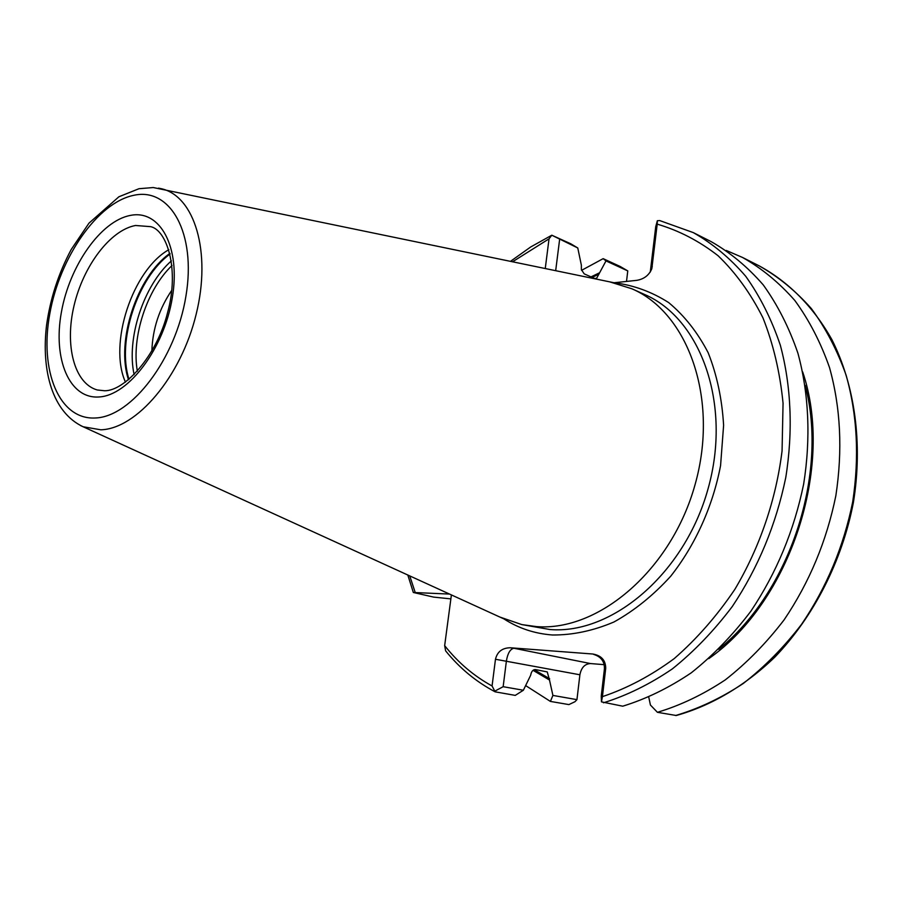<?xml version="1.0" encoding="UTF-8"?>
<svg xmlns="http://www.w3.org/2000/svg" width="903" height="903" viewBox="0 0 903 903"><rect width="100%" height="100%" fill="white"/><g stroke="black" fill="none" stroke-linecap="round" stroke-linejoin="round"><path stroke-width="1.35" d="M614.04 282.763L636.649 280.359C643.986 279.162 649.043 275.28 651.831 268.71L650.104 272.277M499.799 617.031L521.787 624.583L536.438 626.603C598.757 631.66 671.55 569.872 695.129 484.403C719.228 399.058 688.199 312.856 631.829 288.757L609.593 281.826M451.398 594.919L444.66 645.634L445.619 650.849C459.537 668.085 476.05 681.742 495.137 691.833L492.067 685.964L495.476 659.258C497.26 651.797 502.158 647.97 510.172 647.756L592.774 654.009C601.353 655.51 605.665 660.285 605.71 668.344L604.423 668.83L601.251 696.157L601.466 701.868L622.731 706.191C646.085 699.024 668.92 687.894 691.258 672.825C712.93 655.589 732.796 635.069 750.845 611.241C776.535 572.863 794.132 530.479 803.659 484.064C810.939 438.26 808.828 393.245 797.913 353.22C789.132 327.597 777.585 304.83 763.249 284.908C747.594 266.893 730.143 252.411 710.887 241.485L693.29 232.602L659.709 220.569L657.35 220.727L655.736 226.687L650.329 271.634M533.018 670.319L549.498 680.027L547.263 671.934L535.479 669.575C532.962 669.552 531.359 671.437 530.671 675.241L523.368 690.242L515.252 695.389L495.137 691.833M525.76 685.659L550.401 701.417L552.907 695.423L549.498 680.027M604.22 664.664L590.551 663.57C584.851 663.84 581.306 667.577 579.895 674.778L576.949 699.644L574.974 701.71L568.89 704.588L550.401 701.417M660.285 220.772L659.709 220.58M601.466 701.868L602.425 696.631C627.009 688.413 650.928 675.749 674.18 658.637C696.608 639.11 716.824 616.038 734.828 589.399C759.75 547.466 776.106 499.517 782.066 450.868L783.059 403.235C780.011 372.42 773.307 343.953 762.933 317.8C750.698 293.464 735.753 272.785 718.099 255.752C699.261 241.045 678.954 230.513 657.203 224.136L657.35 220.727M708.776 658.637C790.475 601.533 834.778 466.309 802.688 371.934M648.783 697.274L650.42 705.029L657.418 712.309C680.58 705.356 703.2 694.542 725.301 679.869C746.713 663.095 766.32 643.083 784.109 619.853C809.381 582.435 826.629 541.055 835.851 495.713C842.747 450.258 840.637 407.558 829.53 367.611C820.714 342.474 809.144 320.091 794.821 300.473C779.199 282.684 761.793 268.372 742.616 257.502L726.26 250.458M657.418 712.309L676.268 715.503C711.045 705.796 745.02 685.885 775.022 656.944C813.908 616.377 842.217 560.853 853.448 502.17C862.929 443.362 854.836 385.321 831.979 339.799C813.558 306.907 788.488 281.781 759.288 265.922L742.616 257.502M450.868 598.892L433.677 597.109L413.326 592.481L449.525 594.072M602.425 696.631L605.71 668.344M657.203 224.136L651.831 268.71M510.601 261.272L530.704 246.97L551.801 235.209L570.741 243.765L577.773 247.975L551.801 235.209L549.035 238.832L545.265 268.462M605.992 260.911L603.159 258.653L620.237 266.498L627.766 270.9L605.992 260.911L596.612 278.35L594.467 278.417L584.207 273.869L581.385 269.636L581.351 265.132L577.773 247.975M598.982 273.045L591.014 276.894M603.159 258.653L581.566 270.347M626.513 281.476L627.766 270.9M171.751 290.337C159.255 308.668 152.618 328.906 151.851 351.075M168.861 249.679C132.47 270.121 108.213 344.145 125.461 382.15M559.6 239.634L555.684 270.629M494.607 691.258L503.152 686.698L506.436 660.725C507.757 653.208 510.24 649.054 513.886 648.252L590.551 663.57M503.152 686.698L523.368 690.242M552.907 695.423L576.949 699.644M594.975 654.743L593.689 654.415C601.059 656.695 604.638 661.504 604.423 668.83M150.745 226.664L135.529 225.49C110.279 230.062 83.324 265.9 74.035 305.688C64.542 345.454 74.26 383.459 97.231 389.972L104.624 390.762C124.659 391.033 156.761 355.974 167.552 312.754C179.708 269.365 166.841 230.197 150.745 226.664M503.919 618.905C518.548 628.319 534.745 633.68 552.523 635.001C572.75 635.114 593.215 630.791 613.916 622.009C634.301 610.699 653.23 595.438 670.703 576.227C695.31 545.04 712.783 506.357 720.571 465.598L723.608 425.313C722.061 399.036 716.914 374.858 708.189 352.768C697.613 332.439 684.451 315.711 668.694 302.607C651.831 291.827 633.771 285.224 614.503 282.786M521.787 624.583L550.006 629.538C612.245 634.64 684.722 573.461 708.076 488.737C731.938 404.138 700.818 318.533 644.505 294.446L631.829 288.757M80.694 425.629L83.132 426.758L100.843 429.805C136.725 428.79 180.961 376.856 196.143 314.346C211.708 251.858 194.461 195.838 161.152 188.671L158.51 188.14M133.836 195.296C97.535 202.622 59.79 257.231 49.789 313.826C39.303 370.456 58.955 420.03 95.323 417.987C131.522 416.904 175.904 358.818 185.95 296.003C196.527 233.143 170.238 187.068 133.836 195.296M130.348 215.422C100.752 220.953 69.531 265.742 61.37 312.314C52.814 358.909 69.294 399.115 98.958 396.97C128.486 395.582 164.12 348.479 172.304 297.787C180.939 247.05 160.045 209.157 130.348 215.422M444.66 645.634C458.002 662.531 473.804 675.975 492.067 685.964M534.124 669.676L549.656 678.763M603.464 702.794C626.908 695.491 649.867 684.203 672.329 668.909C694.136 651.424 714.138 630.61 732.344 606.444C758.249 567.535 776.049 524.587 785.757 477.585C793.184 431.205 791.186 385.66 780.327 345.206C771.58 319.335 760.044 296.353 745.709 276.273C730.042 258.111 712.569 243.562 693.29 232.602M718.72 649.313C790.012 591.849 828.672 473.849 805.194 385.344M675.625 715.515C698.674 708.686 721.192 698.03 743.146 683.571C764.435 667.024 783.894 647.293 801.537 624.368C826.595 587.447 843.65 546.597 852.714 501.82C859.464 456.918 857.263 414.703 846.111 375.174C837.273 350.285 825.703 328.105 811.391 308.634C795.791 290.992 778.42 276.747 759.288 265.922M549.035 238.832L512.69 261.701M409.759 575.911L415.166 592.379M598.836 274.196L592.165 277.402M171.988 265.516C146.929 289.366 131.274 337.18 137.358 371.235M171.401 260.865C143.633 285.246 126.172 338.546 134.129 374.643M170.069 254.025C137.561 277.435 116.645 341.255 129.005 379.362M169.911 253.393C136.906 276.555 115.607 341.571 128.497 379.779M650.758 269.568L652.282 266.611M579.895 674.778L495.476 659.258M510.172 647.756L513.886 648.252M613.769 282.695L153.284 187.542L138.994 188.704L118.914 196.764L88.968 223.165L71.269 249.409C58.469 273.361 50.218 298.769 46.505 325.622C41.222 371.223 52.532 412.423 83.132 426.758L503.648 618.781M413.326 592.481L407.817 575.019"/></g></svg>
